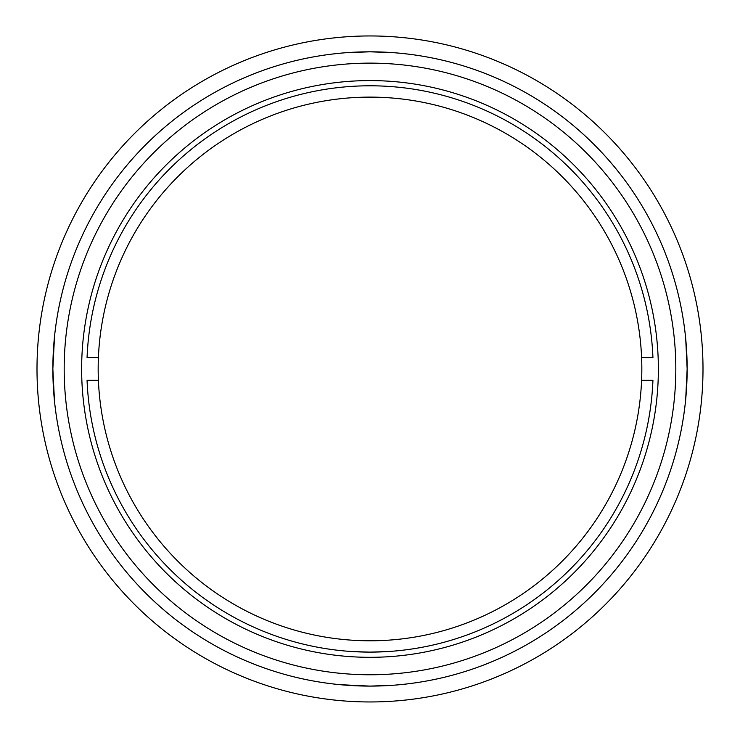 <?xml version="1.0" encoding="UTF-8"?>
<svg xmlns="http://www.w3.org/2000/svg" width="740" height="740" viewBox="0 0 740 740"><rect width="100%" height="100%" fill="white"/><g stroke="black" fill="none" stroke-linecap="round" stroke-linejoin="round"><path stroke-width="1.11" d="M52.855 368.955A317.146 317.146 0 0 1 528.573 94.304A317.146 317.146 0 0 1 528.573 643.606A317.146 317.146 0 0 1 52.855 368.955L54.51 401.284L52.855 368.955L54.51 336.626L52.855 368.955M652.662 385.753L652.939 380.277A283.161 283.161 0 0 1 370 652.116A283.161 283.161 0 0 1 87.061 380.277L87.339 385.753M87.339 352.157L87.061 357.624A283.161 283.161 0 0 1 370 85.794A283.161 283.161 0 0 1 652.939 357.624L652.662 352.157M353.202 651.616L370 652.116L386.798 651.616M87.061 357.624L98.401 357.624A271.839 271.839 0 0 1 370 97.116A271.839 271.839 0 0 1 641.599 357.624L652.939 357.624M652.939 380.277L641.599 380.277A271.839 271.839 0 0 0 641.599 357.624M641.599 380.277A271.839 271.839 0 0 1 370 640.794A271.839 271.839 0 0 1 98.401 380.277L87.061 380.277M98.401 357.624A271.839 271.839 0 0 0 98.401 380.277M370 657.314A288.36 288.36 0 0 1 120.269 224.775A288.36 288.36 0 0 1 619.732 224.775A288.36 288.36 0 0 1 370 657.314M346.801 685.249L370 686.1A317.146 317.146 0 0 0 687.146 368.955A317.146 317.146 0 0 0 370 51.809A317.146 317.146 0 0 0 52.855 368.955A317.146 317.146 0 0 0 370 686.1L393.199 685.249L370 686.1L340.021 684.676M399.979 684.676L402.329 684.445L399.979 684.676M686.295 345.756L687.146 368.955L685.721 338.976M686.295 392.154L687.146 368.955L685.721 398.934M370 51.809L346.801 52.66L370 51.809L393.199 52.66L370 51.809M340.021 53.234L337.671 53.465L340.021 53.234M399.979 53.234L402.329 53.465L399.979 53.234M703 368.955A333 333 0 0 1 203.5 657.342A333 333 0 0 1 203.5 80.567A333 333 0 0 1 703 368.955M652.819 382.83L652.208 392.172M87.181 355.08L87.792 345.737M370 674.769A305.814 305.814 0 0 1 105.154 216.043A305.814 305.814 0 0 1 634.846 216.043A305.814 305.814 0 0 1 370 674.769"/></g></svg>
